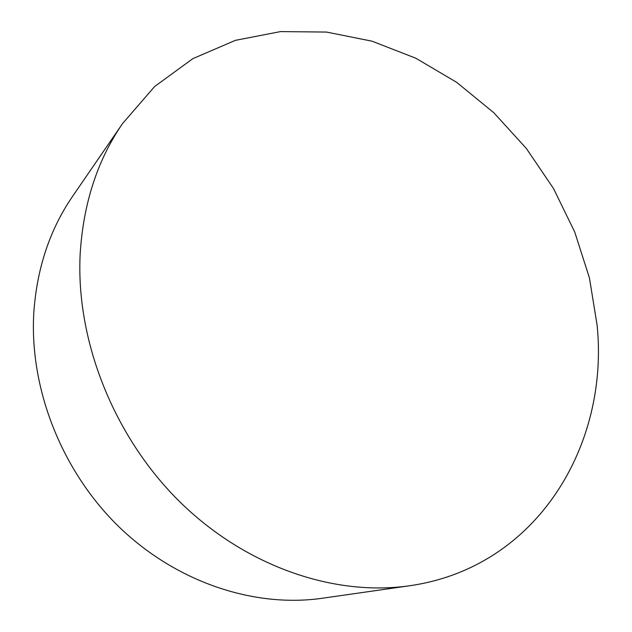 <?xml version="1.0" encoding="UTF-8"?>
<svg xmlns="http://www.w3.org/2000/svg" width="632" height="632" viewBox="0 0 632 632"><rect width="100%" height="100%" fill="white"/><g stroke="black" fill="none" stroke-linecap="round" stroke-linejoin="round"><path stroke-width="0.95" d="M409.544 585.761L322.288 598.251C254.609 608 176.589 582.609 118.903 526.764C61.399 470.808 29.175 387.993 33.836 312.224C37.004 268.007 49.944 229.337 72.672 196.22L122.569 123.556L154.635 86.529L192.847 58.658L235.381 40.353L280.474 31.6L326.507 32.066L372.043 41.183L415.817 58.223L456.731 82.373L493.853 112.765L526.361 148.481L553.537 188.573L574.757 232.078L589.443 277.954L597.098 325.125C609.343 444.351 537.777 567.497 409.544 585.761C334.699 596.592 246.251 566.975 179.867 501.879C113.665 436.68 75.761 340.49 80.161 254.111C83.242 203.717 97.375 160.204 122.569 123.556"/></g></svg>
